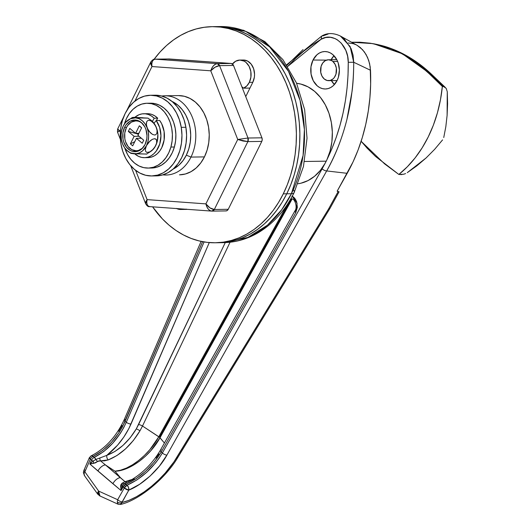 <?xml version="1.0" encoding="UTF-8"?>
<svg xmlns="http://www.w3.org/2000/svg" width="531" height="531" viewBox="0 0 531 531"><rect width="100%" height="100%" fill="white"/><g stroke="black" fill="none" stroke-linecap="round" stroke-linejoin="round"><path stroke-width="0.8" d="M190.981 157.09A39.626 30.307 -90.8 0 0 191.147 114.583A39.626 30.307 -90.8 0 0 161.776 96.045A39.626 30.307 89.2 0 1 164.915 95.786A39.626 30.307 89.2 0 1 191.95 116.362A39.626 30.307 89.2 0 1 190.981 157.09L204.435 156.897L190.981 157.09A39.626 30.307 89.2 0 1 166.044 175.024A39.626 30.307 89.2 0 1 162.898 174.858A39.626 30.307 -90.8 0 0 190.981 157.09L186.341 155.152L190.981 157.09M171.971 101.401A36.022 27.552 89.2 0 1 186.341 155.152L182.989 160.654L178.874 165.187L172.933 169.216A36.022 27.552 89.2 0 0 186.341 155.152L188.804 148.886L190.277 142.109L190.709 135.08L190.085 128.057L188.425 121.32L185.797 115.127L182.299 109.718L178.058 105.291L171.971 101.401M212.201 26.663A108.065 82.663 89.2 0 1 285.924 82.79A108.065 82.663 89.2 0 1 283.275 193.848L287.324 184.702L290.656 175.071L293.258 165.048L295.09 154.74L296.132 144.233L296.391 133.639L295.847 123.053L294.513 112.579L292.402 102.317L289.534 92.367L285.937 82.829L281.642 73.789L276.697 65.333L271.142 57.547L265.035 50.505L258.438 44.272L251.409 38.916L244.014 34.475L236.328 31.004L228.423 28.528L220.378 27.081L212.267 26.663L204.176 27.293L196.171 28.953L188.339 31.634L180.752 35.305L173.478 39.931L166.595 45.474L160.17 51.879L154.103 59.286A108.065 82.663 89.2 0 1 212.201 26.663L220.319 26.55L245.607 31.342L269.589 46.861L288.486 71.32L300.075 100.425L304.402 129.544L303.088 155.483L291.393 193.735A10.806 3.87 26.3 0 0 294.141 192.58A10.806 3.87 -153.7 0 1 291.393 193.735A108.065 82.663 -90.8 0 0 294.041 82.67A108.065 82.663 -90.8 0 0 220.319 26.55L243.517 30.254L264.896 41.624L282.917 59.625L296.437 82.863L304.641 109.678L307.031 138.226L303.453 166.522L294.128 192.607C285.632 209.692 274.115 222.788 259.573 231.894C248.242 238.824 236.182 242.408 223.392 242.654A108.065 82.663 -90.8 0 0 291.393 193.735L286.753 193.802L291.393 193.735L281.695 209.758L267.445 225.204L247.877 237.43L223.392 242.654L218.752 242.72A108.065 82.663 -90.8 0 0 286.753 193.802L282.041 202.384L276.697 210.309L270.783 217.511L264.352 223.909L257.469 229.452L250.201 234.085L242.614 237.755L234.782 240.437L226.777 242.096L218.679 242.72L226.777 242.096L234.782 240.437L242.614 237.755L250.201 234.085L257.469 229.452L264.352 223.909L270.783 217.511L276.697 210.309L282.041 202.384L286.753 193.802A108.065 82.663 89.2 0 1 218.752 242.72L215.274 242.773A108.065 82.663 89.2 0 1 152.603 206.838L162.433 218.931L169.037 225.164L176.066 230.527L183.46 234.961L191.147 238.432L199.052 240.908L207.097 242.362L215.201 242.773L223.299 242.149L231.297 240.483L239.129 237.808L246.723 234.131L253.991 229.505L260.874 223.963L267.305 217.557L273.219 210.362L278.556 202.43L283.275 193.848L286.753 193.802A108.065 82.663 -90.8 0 0 289.402 82.736A108.065 82.663 -90.8 0 0 215.679 26.616A108.065 82.663 89.2 0 1 289.402 82.736A108.065 82.663 89.2 0 1 286.753 193.802L283.275 193.848A108.065 82.663 89.2 0 1 215.274 242.773M176.418 208.431L180.653 209.473L183.182 209.055A14.41 11.018 89.2 0 1 180.659 209.473A14.41 11.018 89.2 0 1 176.723 208.583M249.331 82.358L252.809 82.305L249.331 82.358A14.41 11.018 89.2 0 1 243.57 88.166L249.962 88.073L243.57 88.166L246.829 85.903L249.331 82.358L250.904 77.141L250.824 71.519L249.112 66.348L246.019 62.412L244.094 61.105L239.859 60.063A14.41 11.018 89.2 0 1 249.683 67.55A14.41 11.018 89.2 0 1 249.331 82.358M232.445 63.979A14.41 11.018 89.2 0 1 239.853 60.063L235.658 61.218L232.127 64.384M215.752 26.616L223.856 27.028L231.901 28.482L239.806 30.951L247.492 34.429L254.887 38.863L261.916 44.226L268.52 50.458L274.627 57.501L280.176 65.286L285.127 73.736L289.422 82.776L293.019 92.321L295.886 102.264L297.997 112.526L299.325 123L299.869 133.586L299.617 144.186L298.568 154.687L296.736 165.002L294.141 175.018L290.802 184.649L286.753 193.802L290.802 184.649L294.141 175.018L296.736 165.002L298.568 154.687L299.617 144.186L299.869 133.586L299.325 123L297.997 112.526L295.886 102.264L293.019 92.321L289.422 82.776L285.127 73.736L280.176 65.286L274.627 57.501L268.52 50.458L261.916 44.226L254.887 38.863L247.492 34.429L239.806 30.951L231.901 28.482L223.856 27.028L215.752 26.616M241.844 86.699L243.57 88.166L241.844 86.699M293.304 189.68A10.806 3.87 -153.7 0 1 294.141 192.58M330.879 60.162L333.999 55.728A18.008 13.779 -90.8 0 0 331.098 59.737M313.018 60.023A18.718 14.317 89.2 0 1 325.244 51.553A18.718 14.317 89.2 0 1 337.676 61.53A18.718 14.317 89.2 0 1 337.112 80.513L333.229 85.723L330.78 87.489L328.105 88.591L325.317 88.982L322.523 88.664L319.821 87.628L317.326 85.936L313.303 80.825L311.073 74.101L310.974 66.8L313.018 60.023L316.901 54.812L319.35 53.047L322.025 51.945L324.813 51.553L327.607 51.872L330.309 52.908L332.811 54.6L336.827 59.711L338.194 62.93L339.382 70.079L338.393 77.254L337.112 80.513A18.718 14.317 89.2 0 1 325.775 88.969A18.718 14.317 89.2 0 1 312.673 79.517A18.718 14.317 89.2 0 1 313.018 60.023L326.412 60.129L313.018 60.023M304.542 161.484L326.226 161.172L326.877 159.811A50.432 38.577 -90.8 0 0 296.63 83.321L300.931 84.104L308.046 86.872L314.637 91.372L320.452 97.425L325.291 104.813L328.961 113.262L331.337 122.455L332.326 132.066L331.895 141.731L330.056 151.096L326.877 159.811L331.882 148.773L336.262 137.27L339.986 125.396L343.046 113.169L345.409 100.698L347.068 88.013L348.024 75.196L348.256 62.313L347.613 56.16L345.827 50.385L341.3 43.197L337.298 39.792L335.081 38.59L330.441 37.289L325.689 37.515L321.136 39.248L312.268 44.79L303.732 51.162L295.588 58.33L287.696 66.448L321.136 39.248C333.129 31.707 348.582 44.976 348.256 62.313C348.422 97.624 341.294 130.122 326.877 159.811L325.111 163.316L320.299 170.464L314.531 176.292L308.02 180.586L300.997 183.188L298.064 183.739A50.432 38.577 -90.8 0 0 325.111 163.316L322.131 168.825L326.226 161.172L304.542 161.484M159.486 437.272A3.604 1.075 29 0 0 158.809 436.754L287.357 204.422L158.809 436.754L149.868 449.638L144.419 455.452L138.558 460.569L132.478 464.831L126.385 468.09L120.484 470.234L114.975 471.189L105.45 464.93L120.404 477.641L114.975 471.189L105.45 464.93L100.538 460.875L104.534 460.822L108.258 459.912L116.946 455.538L125.542 448.881L133.414 440.418L139.992 430.774A3.604 0.624 29.9 0 0 136.281 428.915L138.564 424.561A3.604 1.002 -154.5 0 1 142.494 426.028L139.992 430.774L142.494 426.028L159.486 437.272L164.418 443.02L160.01 437.776C150.339 455.771 129.604 471.156 114.975 471.189L120.703 470.42L126.816 468.461L133.108 465.368L139.368 461.26L145.381 456.268L150.943 450.553L160.01 437.776A3.604 1.075 29 0 0 159.486 437.272L291.373 198.906L159.486 437.272M89.407 457.616L90.35 459.156L89.44 457.523A3.604 1.288 26.3 0 0 90.35 459.156L91.511 460.138A3.604 1.175 23.3 0 0 93.131 461.081L95.839 459.481L94.319 457.337A3.604 1.925 130.4 0 0 91.511 460.138L89.845 464.001L93.131 461.081A3.604 1.175 -156.7 0 1 91.511 460.138L89.845 464.001L121.101 490.578L123.106 487.007L125.913 484.206C140.383 477.641 152.151 466.895 161.212 451.981L162.373 452.97L322.131 168.825A3.604 1.401 29.3 0 0 326.678 170.942C344.626 138.578 353.639 102.35 353.719 62.26L348.256 62.313L353.719 62.26L370.505 70.271L369.596 63.574L367.532 57.381L364.412 51.958L360.423 47.624L357.005 45.254L340.411 36.042L343.862 38.444L351.137 48.713L353.088 55.264L353.719 62.26C353.673 73.623 353.128 83.287 352.08 91.259L346.909 119.508C341.977 138.803 335.234 155.948 326.678 170.942L347.201 173.318C355.644 158.192 361.83 141.863 365.766 124.334C369.695 106.93 371.275 88.909 370.505 70.271L353.719 62.26L350.135 46.549L340.391 36.028C333.382 32.756 327.136 32.769 321.68 36.081L286.621 64.809M90.297 457.151A3.604 2.091 65.1 0 1 91.153 455.857C105.297 448.629 116.289 436.628 124.141 419.835A3.604 1.175 23.3 0 0 125.13 421.295L126.285 422.284L123.63 427.813L120.437 433.23L112.691 443.266L103.731 451.542L94.319 457.337L93.157 456.348L102.569 450.553L111.537 442.283L119.276 432.241L122.475 426.824L202.603 241.678L125.13 421.295L126.285 422.284L204.077 241.937L126.285 422.284C118.778 438.52 108.125 450.202 94.319 457.337A3.604 2.091 65.1 0 1 95.839 459.481L106.804 455.366C117.344 447.009 125.409 436.562 131.011 424.037A3.604 1.175 -156.7 0 1 126.285 422.284A3.604 1.175 23.3 0 0 131.011 424.037L209.28 242.574L128.92 428.471L123.769 437.139L117.537 445.21L106.804 455.366L114.928 451.469L122.933 445.443L130.221 437.736L136.281 428.915L225.257 242.607L138.564 424.561A3.604 1.002 25.5 0 1 142.494 426.028L158.809 436.754C149.184 454.788 129.006 470.645 114.975 471.189L120.404 477.641A7.202 3.856 130.4 0 0 112.904 483.734L121.101 490.578L123.106 487.007A3.604 1.401 -150.7 0 1 122.283 485.872L124.267 487.996L117.676 499.724L98.653 491.089A5.403 3.286 113.8 0 0 99.888 495.954M291.944 196.032L293.882 197.373L295.488 199.324L296.65 201.753L297.347 207.336L295.8 212.612L161.212 451.981L295.8 212.612L297.075 203.307L292.262 196.218M291.698 198.946A3.604 2.31 -83.2 0 1 290.928 198.621A3.604 2.31 96.8 0 0 291.698 198.946A3.604 2.31 96.8 0 0 291.844 198.959M290.809 198.826L291.711 198.946C294.506 197.957 297.891 207.183 294.977 210.814A3.604 1.401 29.3 0 0 295.8 212.612A3.604 1.401 -150.7 0 1 294.977 210.814A3.604 1.401 -150.7 0 1 295.893 210.429M134.343 478.783L127.759 481.936C141.292 474.674 152.171 464.094 160.395 450.182A3.604 1.401 29.3 0 0 161.212 451.981A3.604 1.401 -150.7 0 1 160.389 450.195A3.604 1.401 -150.7 0 1 161.311 449.803M126.146 482.745L124.201 483.595A3.604 2.005 67.5 0 1 125.913 484.206L124.201 483.595L127.752 481.942M122.887 482.818L120.59 486.064L121.101 490.578L122.283 485.872A3.604 1.102 11.8 0 1 120.59 486.064L122.283 485.872L124.201 483.595A3.604 1.381 68.5 0 1 122.887 482.818A3.604 1.381 -111.5 0 0 124.201 483.595L122.542 485.128L121.101 490.578L120.749 485.015L121.938 483.303L124.991 481.663L105.45 464.93A7.202 3.856 130.4 0 0 97.956 471.024L112.904 483.734A7.202 3.856 -49.6 0 1 120.404 477.641L124.991 481.663L131.476 479.652L124.991 481.663A3.604 3.12 -115.7 0 0 127.865 481.889M127.075 485.195L125.913 484.206L135.87 478.869L145.62 471.262L154.315 462.036L161.212 451.981L162.373 452.97L159.187 458.047L155.477 463.025L146.782 472.251L137.031 479.858L127.075 485.195L125.913 484.206A3.604 1.925 130.4 0 0 123.106 487.007L124.267 487.996A3.604 1.925 -49.6 0 1 127.075 485.195L124.267 487.996L117.676 499.724A3.604 1.401 29.3 0 0 122.216 501.841L128.814 490.106L139.58 484.312L150.107 476.041L159.486 466.012L166.92 455.08L326.678 170.942L347.201 173.318L337.145 191.206L338.187 191.499L328.589 208.962L173.936 461.89L165.234 473.021L158.61 479.951L151.541 486.29L144.166 491.898L136.606 496.644L129.106 500.268L121.951 502.552L128.814 490.106A3.604 1.401 -150.7 0 1 124.267 487.996L128.814 490.106L128.562 487.511L127.075 485.195A3.604 2.005 67.5 0 1 128.814 490.106C142.208 485.049 159.426 469.218 166.92 455.08A3.604 1.401 -150.7 0 1 162.373 452.97C153.313 467.884 141.545 478.623 127.075 485.195M122.143 425.444L118.659 431.298M286.946 65.293L303.068 49.575M322.795 35.962L328.125 34.03M84.675 475.836L84.017 473.778A3.604 2.303 -177.1 0 1 83.407 472.391A3.604 2.303 2.9 0 0 84.017 473.778L90.35 459.156A3.604 1.175 -156.7 0 1 89.361 457.695L83.891 470.38A3.604 1.175 23.3 0 0 84.88 471.84L98.647 491.075L84.88 471.84L90.35 459.156L91.511 460.138A3.604 1.925 -49.6 0 1 94.319 457.337L93.157 456.348A3.604 1.925 130.4 0 0 90.35 459.156A3.604 1.925 -49.6 0 1 93.157 456.348C106.963 449.219 117.616 437.531 125.13 421.295A3.604 1.175 -156.7 0 1 124.135 419.842A3.604 1.175 -156.7 0 1 125.044 419.477M156.014 457.954L158.829 453.899M230.056 242.236L142.494 426.028L230.056 242.236M292.11 199.025L160.01 437.776L292.11 199.025M132.259 479.413L131.476 479.652A3.604 2.263 -107.1 0 0 131.655 479.785M95.407 462.859L89.845 464.001L97.956 471.024A7.202 3.856 -49.6 0 1 105.45 464.93L100.538 460.875L98.301 461.008L95.666 462.747M322.131 168.825L162.373 452.97A3.604 1.401 29.3 0 0 166.92 455.08L326.678 170.942A3.604 1.401 -150.7 0 1 322.131 168.825M321.647 36.108L321.136 39.248M89.361 457.695L91.153 455.85A3.604 2.091 65.1 0 1 93.157 456.348L91.339 455.784L90.668 456.255M127.838 481.902A3.604 3.12 64.3 0 1 124.991 481.663M93.131 461.081L93.848 463.324L89.845 464.001L93.131 461.081L95.839 459.481A3.604 2.005 -128.5 0 0 97.717 461.412L93.848 463.324A3.604 1.016 69.8 0 0 93.131 461.081M99.894 457.934A3.604 1.991 -82.9 0 0 100.538 460.875L97.717 461.412A3.604 2.005 51.5 0 1 95.839 459.481L106.804 455.366A3.604 2.33 -108.9 0 0 108.258 459.912L100.538 460.875A3.604 1.991 97.1 0 1 99.894 457.934M139.992 430.774C131.283 445.157 120.703 454.868 108.258 459.912A3.604 2.33 71.1 0 1 106.804 455.366C118.459 450.905 128.283 442.084 136.281 428.915A3.604 0.624 -150.1 0 1 139.992 430.774M177.699 457.629L176.431 458.027C163.833 478.504 140.748 498.151 121.951 502.552L121.407 503.707L119.973 504.45M339.043 191.837L338.187 191.499L328.589 208.962L329.983 208.331L328.589 208.962L176.431 458.027L177.706 457.629C164.949 479.254 138.359 500.56 120.471 504.45L118.101 504.218L99.954 495.981L98.653 491.089L97.717 494.149L84.363 475.484L83.407 472.398L83.891 470.38M339.063 191.824L329.917 208.471L177.706 457.629M120.557 504.39L121.951 502.552A3.604 2.509 -171.4 0 1 117.258 502.041L117.676 499.724L117.258 502.041A3.604 2.509 8.6 0 0 121.951 502.552L122.216 501.841A3.604 1.401 -150.7 0 1 117.676 499.724L98.653 491.089A5.403 2.316 -35.1 0 0 97.704 494.135M118.141 504.238L117.258 502.041L118.035 504.158M84.163 473.24L84.88 471.84A3.604 1.175 -156.7 0 1 83.891 470.386A3.604 1.175 -156.7 0 1 84.794 470.021M338.924 191.737L337.145 191.206L353.042 161.922L358.113 149.901L362.361 137.337L365.766 124.334L368.288 111.032L369.915 97.585L370.658 83.998L370.2 66.893L368.7 60.401L366.091 54.54L362.52 49.648L356.971 45.235M355.79 44.631L353.288 43.675L348.157 42.951M331.39 80.626A18.008 13.779 -90.8 0 0 334.411 84.548L331.145 80.174M99.987 496L97.717 494.149M332.864 61.477L337.623 61.41L332.864 61.477A10.447 7.992 89.2 0 1 336.236 73.145A10.447 7.992 89.2 0 1 328.696 80.666A10.447 7.992 89.2 0 1 324.222 78.96A10.447 7.992 89.2 0 1 320.857 67.291A10.447 7.992 89.2 0 1 328.397 59.771A10.447 7.992 89.2 0 1 332.864 61.477L331.47 60.527L328.404 59.771L325.357 60.607L322.795 62.904L321.109 66.315L320.737 72.355L321.978 76.106L324.222 78.96L327.129 80.486L330.242 80.44L333.103 78.847L334.298 77.533L335.984 74.121L336.355 68.081L335.107 64.331L332.864 61.477M443.75 137.536L445.828 126.697L447.109 115.38L447.268 91.71L447.593 103.678L447.109 115.38L445.828 126.697L443.75 137.536M373.718 43.788L402.332 53.757L430.17 73.763L431.451 74.181L430.17 73.763L443.724 86.646L442.35 86.447L429.174 73.69L430.17 73.763L443.724 86.646L446.206 88.372L444.447 86.852L442.35 86.447A122.475 93.682 89.2 0 1 398.854 174.453L384.603 163.873L361.133 141.286L367.153 148.195L375.59 156.499L398.854 174.453L407.363 166.747L415.156 157.846L422.145 147.87L428.238 136.938L433.362 125.177L437.451 112.738L440.464 99.775L442.35 86.447L429.174 73.69L420.326 65.89L411.007 59.114L401.277 53.419L391.208 48.852L380.906 45.454L370.505 43.243L360.011 42.215L351.582 42.241L372.576 43.588L391.208 48.852C404.775 54.142 417.432 62.426 429.174 73.69L430.17 73.763L421.309 66.063L411.95 59.372C404.609 54.753 398.117 51.368 392.475 49.204L382.406 45.772L372.576 43.588M442.588 139.879L434.637 149.337L442.588 139.879M426.041 158.006L434.637 149.337L426.041 158.006L407.264 172.661L416.888 165.805L426.041 158.006M405.598 173.557L403.766 174.221L405.598 173.557M403.733 174.234L398.854 174.453L401.94 174.599M445.104 87.217L431.451 74.181C420.081 63.435 407.722 55.317 394.387 49.814C388.121 47.385 384.643 45.951 373.897 43.821M446.206 88.372L447.268 91.71M179.471 174.832L185.379 173.995L191.027 171.666L196.218 167.935L200.745 162.951L204.435 156.897A39.626 30.307 89.2 0 1 179.498 174.832M168.486 59.047L231.177 63.468L232.538 64.052L233.494 65.439L261.922 137.821L262.221 139.646L261.79 141.412L228.237 209.3L227.182 210.541L225.788 210.926A3.604 2.755 -90.8 0 0 225.974 210.926A3.604 2.755 -90.8 0 0 228.237 209.3L261.79 141.412L247.871 141.611L214.318 209.499L228.237 209.3L214.318 209.499L247.871 141.611L242.979 141.014L237.735 139.48L205.902 203.877L147.107 199.616L135.611 170.351L147.107 199.616L146.748 202.318L147.153 204.601L148.262 206.114L149.895 206.625C147.187 206.247 146.257 203.911 147.107 199.616L145.62 203.665L145.866 201.568L147.107 199.616L205.902 203.877L209.931 207.88L214.318 209.499A3.604 2.755 89.2 0 1 212.055 211.126A3.604 2.755 89.2 0 1 211.869 211.119L209.991 210.588L208.198 209.028L206.765 206.672L205.902 203.877C206.984 208.318 208.975 210.727 211.869 211.119L225.974 210.926M261.922 137.821L233.494 65.439L219.575 65.638L248.004 138.014L261.922 137.821L248.004 138.014L219.575 65.638L215.075 67.178L210.767 70.809L237.735 139.48L248.004 138.014A3.604 2.755 89.2 0 1 247.871 141.611L261.79 141.412A3.604 2.755 -90.8 0 0 261.922 137.821M231.177 63.468L169.203 58.974L155.284 59.173L217.259 63.667L231.177 63.468L217.259 63.667L155.284 59.173L153.605 59.757L152.39 61.364L151.813 63.747L151.972 66.548L210.767 70.809L211.829 68.101L213.435 65.784L215.34 64.231L217.259 63.667A3.604 2.755 89.2 0 1 219.575 65.638L233.494 65.439A3.604 2.755 -90.8 0 0 231.177 63.468M117.928 128.874L117.61 129.378L120.371 131.535L120.477 130.274L120.139 130.951L117.517 131.92L117.802 132.199M211.623 211.119L214.318 209.499C211.278 209.201 208.471 207.329 205.902 203.877L237.735 139.48L247.871 141.611L248.004 138.014L237.735 139.48L210.767 70.809C213.575 67.703 216.509 65.983 219.575 65.638L217.259 63.667C214.332 64.125 212.168 66.508 210.767 70.809L151.972 66.548C151.441 62.107 152.543 59.645 155.284 59.173L169.203 58.974A3.604 2.755 -90.8 0 0 169.017 58.968L155.098 59.167A3.604 2.755 89.2 0 1 155.284 59.173L155.098 59.167C154.043 58.808 152.629 59.704 150.857 61.861L151.972 66.548L134.881 101.122L151.972 66.548L150.877 64.37L150.658 62.512L151.348 61.257M204.435 156.897L207.143 150.007L208.763 142.554L209.241 134.814L208.557 127.095L206.732 119.687L203.838 112.871L199.988 106.917L195.328 102.052L190.038 98.461L184.323 96.277L178.396 95.593A39.626 30.307 89.2 0 1 205.404 116.17A39.626 30.307 89.2 0 1 204.435 156.897M117.49 132.027L120.139 130.951L117.616 129.119L123.604 117.006M245.74 96.615L252.809 82.305L254.382 77.088L254.555 74.28L253.645 68.778L251.19 64.132L247.572 61.058L243.344 60.016A14.41 11.018 89.2 0 1 253.161 67.497A14.41 11.018 89.2 0 1 252.809 82.305L245.74 96.615M185.77 209.241A14.41 11.018 89.2 0 1 184.138 209.42L186.275 209.114M143.821 113.74L147.306 113.687A21.97 16.806 -90.8 0 1 157.7 118.187L154.222 118.234L152.404 121.387L154.222 118.234L151.481 116.023L148.468 114.523L145.302 113.8L142.089 113.88L138.949 114.756L134.814 117.331A21.97 16.806 89.2 0 1 143.821 113.74A21.97 16.806 89.2 0 1 154.222 118.234L157.7 118.187L156.346 120.53L157.7 118.187L154.959 115.97L151.952 114.477L148.78 113.753L145.567 113.833M148.348 157.621L151.534 157.07L154.567 155.736L157.355 153.665L159.785 150.943L161.769 147.658L164.132 139.912L164.106 131.549L161.689 123.783L159.685 120.484L156.2 120.537A21.97 16.806 89.2 0 1 159.678 144.24A21.97 16.806 89.2 0 1 144.452 157.68A21.97 16.806 89.2 0 1 134.774 153.864L138.545 156.373L141.664 157.415L144.87 157.667L148.049 157.116L151.089 155.782L153.877 153.718L156.306 150.99L159.758 143.987L160.946 135.783L159.698 127.566L156.2 120.537L159.685 120.484A21.97 16.806 -90.8 0 1 163.156 144.193A21.97 16.806 -90.8 0 1 147.93 157.634L144.452 157.68M154.023 123.272L156.2 120.537L154.023 123.272M142.255 123.358A14.948 11.436 -90.8 0 0 126.398 127.646L124.659 127.168A15.85 12.127 89.2 0 1 141.87 122.986A15.85 12.127 89.2 0 1 145.056 144.512A15.85 12.127 89.2 0 1 142.235 148.494A15.85 12.127 89.2 0 1 126.644 147.419A15.85 12.127 89.2 0 1 124.659 127.168L126.398 127.646L127.785 125.362L131.456 122.07L135.817 120.876L138.047 121.134M131.19 153.366L134.197 153.824A18.008 13.779 89.2 0 1 126.351 149.928A18.008 13.779 89.2 0 1 122.608 143.967L123.219 145.315M122.157 142.62L122.608 143.967A18.008 13.779 89.2 0 1 123.265 125.986L122.721 127.254L123.265 125.986A18.008 13.779 89.2 0 1 125.98 121.977A18.008 13.779 89.2 0 1 135.511 117.862A18.008 13.779 89.2 0 1 147.1 127.712A18.008 13.779 89.2 0 1 146.443 145.7L150.021 140.961L152.311 139.348L154.488 138.724L156.087 139.281L156.818 140.854L156.652 143.065L155.729 145.567A18.008 13.779 -90.8 0 0 156.386 127.579L157.222 131.496L156.811 133.6L155.55 134.834L154.634 135.013L152.503 134.409L150.326 132.737L147.711 129.066L146.37 125.05L146.675 121.705L147.93 120.464L148.833 120.285L150.97 120.876L154.143 123.677L156.386 127.579A18.008 13.779 -90.8 0 0 152.643 121.626M146.583 118.015L135.511 117.862L132.445 117.53L133.845 117.338L142.992 117.749M153.014 149.569A18.008 13.779 -90.8 0 0 155.729 145.567L153.227 149.231L149.875 151.912L146.788 152.41L145.607 151.308L145.335 149.364L146.443 145.7L142.713 150.718L139.514 152.835L136.002 153.798L130.659 152.955L127.407 150.917L124.659 147.85L122.608 143.967L121.393 139.534L121.095 134.841L121.732 130.221L123.265 125.986L125.588 122.422L130.195 118.844L135.511 117.862L132.445 117.53L133.845 117.338L147.996 118.128L135.511 117.862L139.056 118.732L142.308 120.769L145.049 123.829L147.1 127.712L148.322 132.153L148.62 136.839L147.976 141.458L146.443 145.7A18.008 13.779 89.2 0 1 134.197 153.824L146.549 154.023M141.644 127.765L137.921 135.305L141.644 127.765L139.328 125.794L135.604 133.334L138.916 133.288L135.604 133.334L129.81 128.402L128.316 131.422L134.111 136.348L130.387 143.881L132.704 145.852L136.427 138.319L142.228 143.244L143.715 140.23L137.921 135.305L143.715 140.23L142.228 143.244L136.427 138.319L132.704 145.852L130.387 143.881L134.768 141.684L130.387 143.881L134.111 136.348L128.316 131.422L138.465 134.197L128.316 131.422L129.81 128.402L135.604 133.334L139.328 125.794L141.644 127.765M141.578 127.905L139.328 125.794L141.578 127.905M148.793 152.709L151.992 150.585M153.406 149.131L155.729 145.567L157.262 141.326L157.866 134.35L156.386 127.579L154.335 123.703L152.616 121.606M151.587 120.637L150.007 119.475M140.204 121.957L142.202 123.311M142.54 148.169L138.445 150.459L136.221 150.771L131.827 149.689L128.077 146.503L125.528 141.684L124.845 138.89L124.765 133.055L126.398 127.646A14.948 11.436 -90.8 0 0 128.104 146.536A14.948 11.436 -90.8 0 0 142.607 148.109M145.056 144.512L146.788 138.777L146.981 135.684L145.972 129.63L144.817 126.902L141.412 122.575L137.011 120.265L134.642 119.993L130.015 121.26L126.132 124.745L124.659 127.168L122.926 132.903L123.006 139.089L123.736 142.056L126.438 147.16L130.414 150.545L132.704 151.415L137.429 151.355L141.77 148.932L145.056 144.512M140.078 138.266L140.469 137.469L140.078 138.266M141.385 138.246L136.427 138.319L141.385 138.246M139.062 136.275L134.111 136.348L139.062 136.275M147.1 127.712L146.264 123.803L146.675 121.705L147.93 120.464L148.833 120.285L150.97 120.876L153.154 122.555L155.775 126.225L157.123 130.254L156.811 133.6L155.55 134.834L154.634 135.013L152.503 134.409L149.337 131.615L147.1 127.712M146.443 145.7L148.952 142.023L152.311 139.348L154.488 138.724L155.384 138.856L156.572 139.958L156.652 143.065L155.025 146.828L152.158 150.293L149.875 151.912L146.788 152.41L145.607 151.308L145.335 149.364L146.443 145.7M130.998 153.426L146.682 154.09M155.191 95.202L161.218 95.899L167.039 98.122L172.422 101.779L177.168 106.731L181.091 112.798L184.038 119.734L185.896 127.281L181.257 127.347L185.896 127.281A40.343 30.858 -90.8 0 0 155.165 95.202L150.525 95.268A40.343 30.858 89.2 0 1 181.257 127.347L181.954 135.206L181.469 143.085L179.817 150.678L177.055 157.687L173.305 163.847L168.692 168.931L163.409 172.728L157.654 175.097L151.64 175.953L145.613 175.257L139.792 173.033L134.409 169.376L129.664 164.424L125.741 158.357L122.8 151.421L120.942 143.874A40.343 30.858 89.2 0 1 150.525 95.268L156.579 95.965L162.4 98.189L167.783 101.846L172.529 106.797L176.451 112.864L179.398 119.8L181.257 127.347A40.343 30.858 89.2 0 1 151.674 175.953A40.343 30.858 89.2 0 1 120.942 143.874L120.238 136.016L120.723 128.137L122.376 120.544L125.137 113.534L128.887 107.368L133.5 102.291L138.783 98.494L144.538 96.124L150.552 95.268M151.674 175.953L156.313 175.887A40.343 30.858 -90.8 0 0 185.896 127.281L186.593 135.139L186.109 143.018L184.456 150.612L181.695 157.621L177.945 163.78L173.332 168.865L168.048 172.661L162.294 175.031L156.287 175.887M124.334 124.267L126.444 118.566L129.372 113.521L133.002 109.326L137.19 106.14L141.777 104.096L146.596 103.26L151.448 103.671L156.154 105.311L160.535 108.118L164.418 111.981L167.65 116.754L170.119 122.256L171.719 128.276L172.396 134.575L172.117 140.914L170.902 147.054L174.38 147.007A32.418 24.798 -90.8 0 0 150.638 103.193L147.153 103.246A32.418 24.798 89.2 0 1 170.902 147.054L168.785 152.755L165.858 157.8L162.234 161.995L158.046 165.174L153.452 167.225L148.64 168.061L143.788 167.65L139.076 166.011L134.701 163.203L130.818 159.34L127.579 154.567L124.752 147.983A32.418 24.798 89.2 0 0 148.076 168.075L151.561 168.028A32.418 24.798 -90.8 0 0 174.38 147.007L172.27 152.709L169.343 157.753L165.712 161.948L161.524 165.128L156.93 167.179L152.118 168.008M124.407 123.995A32.418 24.798 89.2 0 1 147.153 103.246M150.074 103.213L154.926 103.625L159.632 105.264L164.013 108.065L167.896 111.935L171.128 116.707L173.597 122.21L175.197 128.223L175.874 134.522L175.602 140.868L174.38 147.007L170.902 147.054A32.418 24.798 89.2 0 1 148.076 168.075M187.622 209.373L180.659 209.473M243.331 60.016L239.853 60.063M178.37 95.593L164.915 95.786M160.395 450.182L294.977 210.814M124.141 419.835L201.116 241.379M336.8 59.651L328.397 59.771M337.092 80.546L328.696 80.666M150.857 61.861L126.922 110.282M117.616 129.119L117.49 132.04L120.398 139.434M130.706 165.692L145.62 203.665C146.994 205.988 148.335 206.971 149.636 206.619L212.055 211.126M126.332 149.901L131.024 153.459M152.662 121.652L147.97 118.094M146.656 154.116L153.061 149.523M125.933 122.03L132.338 117.437"/></g></svg>
